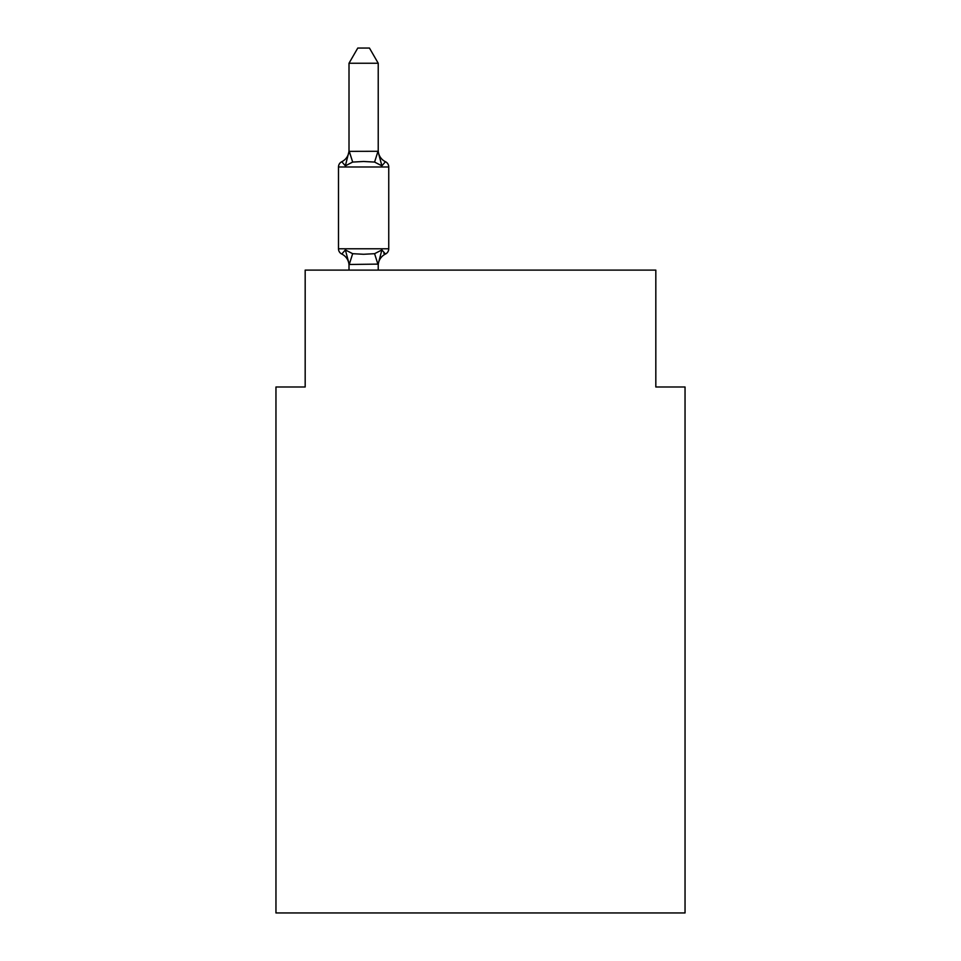 <?xml version="1.0" encoding="UTF-8"?>
<svg xmlns="http://www.w3.org/2000/svg" width="961" height="961" viewBox="0 0 961 961"><rect width="100%" height="100%" fill="white"/><g stroke="black" fill="none" stroke-linecap="round" stroke-linejoin="round"><path stroke-width="1.44" d="M685.037 912.95L685.037 386.995L655.822 386.995L655.822 270.113L305.178 270.113L305.178 386.995L275.963 386.995L275.963 912.95L685.037 912.95M378.226 264.107L349.251 264.479L345.359 249.932L341.78 254.04A5.838 5.838 0 0 1 338.488 248.791A5.838 5.838 0 0 0 341.78 254.04A5.838 5.838 0 0 1 338.488 248.791A5.838 5.838 0 0 0 341.78 254.04L345.359 249.932L341.78 254.04A5.838 5.838 0 0 1 338.488 248.791A5.838 5.838 0 0 0 341.78 254.04A5.838 5.838 0 0 1 338.488 248.791A5.838 5.838 0 0 0 341.78 254.04L345.359 249.932L341.78 254.04A5.838 5.838 0 0 1 338.488 248.791A5.838 5.838 0 0 0 341.78 254.04A5.838 5.838 0 0 1 338.488 248.791A5.838 5.838 0 0 0 341.78 254.04L345.359 249.932L341.78 254.04A5.838 5.838 0 0 1 338.488 248.791A5.838 5.838 0 0 0 341.78 254.04A5.838 5.838 0 0 1 338.488 248.791A5.838 5.838 0 0 0 341.78 254.04L345.359 249.932L341.78 254.04A5.838 5.838 0 0 1 338.488 248.791A5.838 5.838 0 0 0 341.78 254.04A5.838 5.838 0 0 1 338.488 248.791A5.838 5.838 0 0 0 341.78 254.04L345.359 249.932L341.78 254.04A5.838 5.838 0 0 1 338.488 248.791A5.838 5.838 0 0 0 341.78 254.04A5.838 5.838 0 0 1 338.488 248.791A5.838 5.838 0 0 0 341.78 254.04L345.359 249.932L341.78 254.04A5.838 5.838 0 0 1 338.488 248.791A5.838 5.838 0 0 0 341.78 254.04A5.838 5.838 0 0 1 338.488 248.791A5.838 5.838 0 0 0 341.78 254.04L345.359 249.932L341.78 254.04A5.838 5.838 0 0 1 338.488 248.791A5.838 5.838 0 0 0 341.78 254.04A5.838 5.838 0 0 1 338.488 248.791A5.838 5.838 0 0 0 341.78 254.04L345.359 249.932L341.78 254.04A5.838 5.838 0 0 1 338.488 248.791A5.838 5.838 0 0 0 341.78 254.04L345.359 249.932L341.78 254.04A5.838 5.838 0 0 1 338.488 248.791A5.838 5.838 0 0 0 341.78 254.04L345.359 249.932L341.78 254.04A5.838 5.838 0 0 1 338.488 248.791A5.838 5.838 0 0 0 341.78 254.04L345.359 249.932L341.78 254.04A5.838 5.838 0 0 1 338.488 248.791A5.838 5.838 0 0 0 341.78 254.04L345.359 249.932L341.78 254.04A5.838 5.838 0 0 1 338.488 248.791A5.838 5.838 0 0 0 341.78 254.04L345.359 249.932L341.78 254.04A5.838 5.838 0 0 1 338.488 248.791A5.838 5.838 0 0 0 341.78 254.04A5.838 5.838 0 0 1 338.488 248.791A5.838 5.838 0 0 0 341.78 254.04L345.359 249.932L341.78 254.04A5.838 5.838 0 0 1 338.488 248.791A5.838 5.838 0 0 0 341.78 254.04A5.838 5.838 0 0 1 338.488 248.791A5.838 5.838 0 0 0 341.78 254.04L345.359 249.932L341.78 254.04A5.838 5.838 0 0 1 338.488 248.791A5.838 5.838 0 0 0 341.78 254.04A5.838 5.838 0 0 1 338.488 248.791A5.838 5.838 0 0 0 341.78 254.04L345.359 249.932L341.78 254.04A5.838 5.838 0 0 1 338.488 248.791A5.838 5.838 0 0 0 341.78 254.04A5.838 5.838 0 0 1 338.488 248.791A5.838 5.838 0 0 0 341.78 254.04L345.359 249.932L341.78 254.04A5.838 5.838 0 0 1 338.488 248.791A5.838 5.838 0 0 0 341.78 254.04A5.838 5.838 0 0 1 338.488 248.791A5.838 5.838 0 0 0 341.78 254.04L345.359 249.932L341.78 254.04A5.838 5.838 0 0 1 338.488 248.791A5.838 5.838 0 0 0 341.78 254.04A5.838 5.838 0 0 1 338.488 248.791A5.838 5.838 0 0 0 341.78 254.04L345.359 249.932L341.78 254.04A5.838 5.838 0 0 1 338.488 248.791A5.838 5.838 0 0 0 341.78 254.04A5.838 5.838 0 0 1 338.488 248.791A5.838 5.838 0 0 0 341.78 254.04L345.359 249.932L341.78 254.04A5.838 5.838 0 0 1 338.488 248.791A5.838 5.838 0 0 0 341.78 254.04A5.838 5.838 0 0 1 338.488 248.791A5.838 5.838 0 0 0 341.78 254.04L345.359 249.932L341.78 254.04A5.838 5.838 0 0 1 338.488 248.791A5.838 5.838 0 0 0 341.78 254.04A5.838 5.838 0 0 1 338.488 248.791A5.838 5.838 0 0 0 341.78 254.04L345.359 249.932L341.78 254.04A5.838 5.838 0 0 1 338.488 248.791A5.838 5.838 0 0 0 341.78 254.04A5.838 5.838 0 0 1 338.488 248.791A5.838 5.838 0 0 0 341.78 254.04L345.359 249.932L341.78 254.04A5.838 5.838 0 0 1 338.488 248.791A5.838 5.838 0 0 0 341.78 254.04L345.359 249.932L341.78 254.04L345.359 249.932L341.78 254.04L345.359 249.932L341.78 254.04L345.359 249.932L341.78 254.04L345.359 249.932L341.78 254.04L345.359 249.932L341.78 254.04L345.359 249.932L341.78 254.04L345.359 249.932L341.78 254.04L345.359 249.932L341.78 254.04L345.359 249.932L352.663 253.692L363.618 254.281L374.586 253.692L381.889 249.932L385.469 254.04A5.838 5.838 0 0 0 388.749 248.791A5.838 5.838 0 0 1 385.469 254.04L383.799 253.248L385.469 254.04A5.838 5.838 0 0 0 388.749 248.791A5.838 5.838 0 0 1 385.469 254.04L383.799 253.248L385.469 254.04A5.838 5.838 0 0 0 388.749 248.791A5.838 5.838 0 0 1 385.469 254.04L383.799 253.248L385.469 254.04A5.838 5.838 0 0 0 388.749 248.791A5.838 5.838 0 0 1 385.469 254.04L383.799 253.248L385.469 254.04A5.838 5.838 0 0 0 388.749 248.791A5.838 5.838 0 0 1 385.469 254.04L383.799 253.248L385.469 254.04A5.838 5.838 0 0 0 388.749 248.791A5.838 5.838 0 0 1 385.469 254.04L383.799 253.248L385.469 254.04A5.838 5.838 0 0 0 388.749 248.791A5.838 5.838 0 0 1 385.469 254.04L383.799 253.248L385.469 254.04A5.838 5.838 0 0 0 388.749 248.791A5.838 5.838 0 0 1 385.469 254.04L383.799 253.248L385.469 254.04A5.838 5.838 0 0 0 388.749 248.791A5.838 5.838 0 0 1 385.469 254.04L383.799 253.248L385.469 254.04A5.838 5.838 0 0 0 388.749 248.791A5.838 5.838 0 0 1 385.469 254.04L383.799 253.248L385.469 254.04A5.838 5.838 0 0 0 388.749 248.791A5.838 5.838 0 0 1 385.469 254.04L383.799 253.248L385.469 254.04A5.838 5.838 0 0 0 388.749 248.791A5.838 5.838 0 0 1 385.469 254.04L383.799 253.248L385.469 254.04A5.838 5.838 0 0 0 388.749 248.791A5.838 5.838 0 0 1 385.469 254.04L383.799 253.248L385.469 254.04A5.838 5.838 0 0 0 388.749 248.791A5.838 5.838 0 0 1 385.469 254.04L383.799 253.248L385.469 254.04A5.838 5.838 0 0 0 388.749 248.791A5.838 5.838 0 0 1 385.469 254.04L383.799 253.248L385.469 254.04A5.838 5.838 0 0 0 388.749 248.791A5.838 5.838 0 0 1 385.469 254.04L383.799 253.248L385.469 254.04A5.838 5.838 0 0 0 388.749 248.791A5.838 5.838 0 0 1 385.469 254.04L383.799 253.248L385.469 254.04A5.838 5.838 0 0 0 388.749 248.791A5.838 5.838 0 0 1 385.469 254.04L383.799 253.248L385.469 254.04A5.838 5.838 0 0 0 388.749 248.791A5.838 5.838 0 0 1 385.469 254.04L383.799 253.248L385.469 254.04A5.838 5.838 0 0 0 388.749 248.791A5.838 5.838 0 0 1 385.469 254.04L383.799 253.248L385.469 254.04A5.838 5.838 0 0 0 388.749 248.791L388.749 166.974A5.838 5.838 0 0 0 385.469 161.724L381.889 165.833L385.469 161.724A5.838 5.838 0 0 1 388.749 166.974A5.838 5.838 0 0 0 385.469 161.724L381.889 165.833L385.469 161.724A5.838 5.838 0 0 1 388.749 166.974A5.838 5.838 0 0 0 385.469 161.724L381.889 165.833L385.469 161.724A5.838 5.838 0 0 1 388.749 166.974A5.838 5.838 0 0 0 385.469 161.724L381.889 165.833L385.469 161.724A5.838 5.838 0 0 1 388.749 166.974A5.838 5.838 0 0 0 385.469 161.724L381.889 165.833L385.469 161.724A5.838 5.838 0 0 1 388.749 166.974A5.838 5.838 0 0 0 385.469 161.724L381.889 165.833L385.469 161.724A5.838 5.838 0 0 1 388.749 166.974A5.838 5.838 0 0 0 385.469 161.724L381.889 165.833L385.469 161.724A5.838 5.838 0 0 1 388.749 166.974A5.838 5.838 0 0 0 385.469 161.724L381.889 165.833L385.469 161.724A5.838 5.838 0 0 1 388.749 166.974A5.838 5.838 0 0 0 385.469 161.724L381.889 165.833L385.469 161.724A5.838 5.838 0 0 1 388.749 166.974A5.838 5.838 0 0 0 385.469 161.724L381.889 165.833L385.469 161.724A5.838 5.838 0 0 1 388.749 166.974A5.838 5.838 0 0 0 385.469 161.724L381.889 165.833L385.469 161.724A5.838 5.838 0 0 1 388.749 166.974A5.838 5.838 0 0 0 385.469 161.724L381.889 165.833L385.469 161.724A5.838 5.838 0 0 1 388.749 166.974A5.838 5.838 0 0 0 385.469 161.724L381.889 165.833L385.469 161.724A5.838 5.838 0 0 1 388.749 166.974A5.838 5.838 0 0 0 385.469 161.724L381.889 165.833L385.469 161.724A5.838 5.838 0 0 1 388.749 166.974A5.838 5.838 0 0 0 385.469 161.724L381.889 165.833L385.469 161.724A5.838 5.838 0 0 1 388.749 166.974A5.838 5.838 0 0 0 385.469 161.724L381.889 165.833L385.469 161.724A5.838 5.838 0 0 1 388.749 166.974A5.838 5.838 0 0 0 385.469 161.724L381.889 165.833L385.469 161.724A5.838 5.838 0 0 1 388.749 166.974A5.838 5.838 0 0 0 385.469 161.724L381.889 165.833L385.469 161.724A5.838 5.838 0 0 1 388.749 166.974A5.838 5.838 0 0 0 385.469 161.724L381.889 165.833L385.469 161.724A5.838 5.838 0 0 1 388.749 166.974A5.838 5.838 0 0 0 385.469 161.724L381.889 165.833L385.469 161.724A5.838 5.838 0 0 1 388.749 166.974A5.838 5.838 0 0 0 385.469 161.724L381.889 165.833L385.469 161.724A5.838 5.838 0 0 1 388.749 166.974L338.488 166.974A5.838 5.838 0 0 1 341.78 161.724L345.359 165.833L341.78 161.724A12.853 12.853 0 0 0 349.011 150.156M378.226 63.246L349.011 63.246L357.78 48.05L369.456 48.05L378.226 63.246L378.226 151.658M381.889 165.833L374.586 162.073L363.618 161.484L352.663 162.073L345.359 165.833L349.011 151.357L377.997 151.285L381.889 165.833L385.469 161.724A12.853 12.853 0 0 1 378.226 150.156L378.226 150.156M349.011 270.113L349.011 263.879M378.226 263.879L381.889 249.932L385.469 254.04L383.799 253.248M345.359 165.833L341.78 161.724M349.011 151.886L349.011 63.246M381.889 249.932L385.469 254.04A5.838 5.838 0 0 0 388.749 248.791L338.488 248.791L338.488 166.974M378.226 270.113L378.226 264.407M349.011 265.608A12.853 12.853 0 0 0 341.78 254.04M385.469 254.04A12.853 12.853 0 0 0 378.226 265.608M352.663 253.692L349.251 264.479M374.586 253.692L377.997 264.479M349.251 151.285L352.663 162.073M377.997 151.285L374.586 162.073"/></g></svg>
